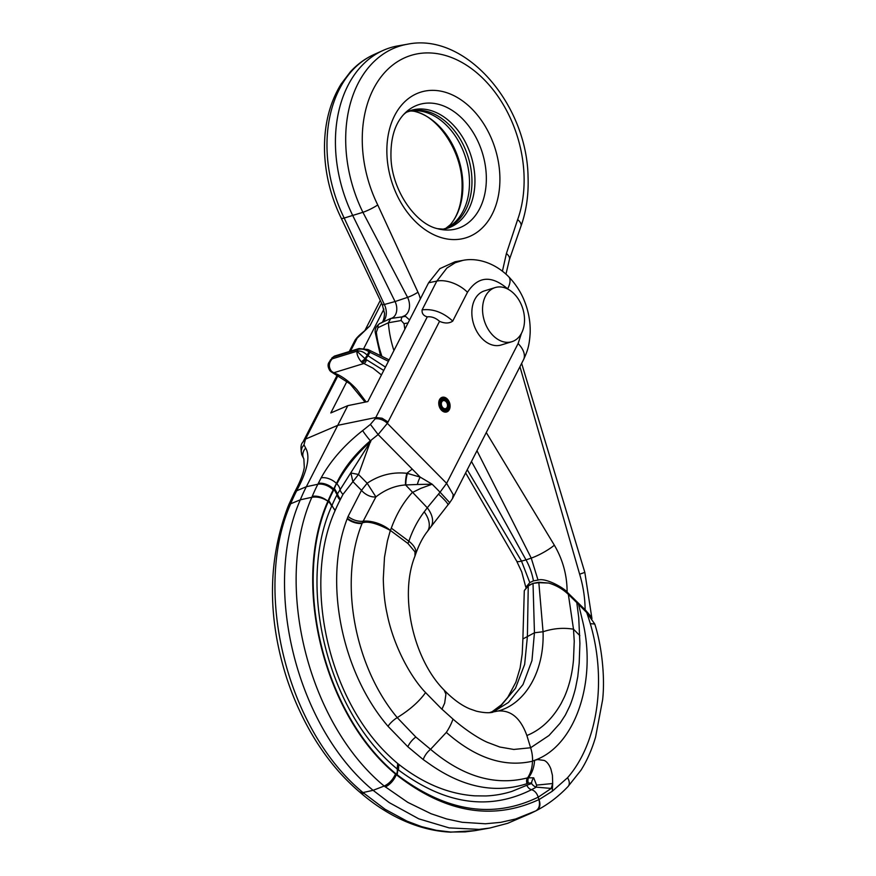 <?xml version="1.0" encoding="UTF-8"?>
<svg xmlns="http://www.w3.org/2000/svg" width="876" height="876" viewBox="0 0 876 876"><rect width="100%" height="100%" fill="white"/><g stroke="black" fill="none" stroke-linecap="round" stroke-linejoin="round"><path stroke-width="1.31" d="M448.961 405.511A6.132 4.369 72.9 0 0 442.621 398.788A6.132 4.369 72.9 0 0 439.883 403.792A6.132 4.369 72.9 0 0 446.223 410.505A6.132 4.369 72.9 0 0 448.961 405.511M449.87 405.687A7.358 5.234 72.9 0 0 442.26 397.616A7.358 5.234 72.9 0 0 438.975 403.617A7.358 5.234 72.9 0 0 446.585 411.687A7.358 5.234 72.9 0 0 449.87 405.687M524.505 318.612A28.328 20.17 72.9 0 0 495.214 287.558A28.328 20.17 72.9 0 0 482.566 310.651A28.328 20.17 72.9 0 0 511.858 341.706A28.328 20.17 72.9 0 0 524.505 318.612M511.858 341.706L501.16 345.002A28.328 20.17 -107.1 0 1 471.868 313.947A28.328 20.17 -107.1 0 1 484.516 290.854L495.214 287.558M447.516 405.238A4.172 2.967 72.9 0 0 443.201 400.66A4.172 2.967 72.9 0 0 441.34 404.066A4.172 2.967 72.9 0 0 445.654 408.632A4.172 2.967 72.9 0 0 447.516 405.238M448.052 405.336A4.906 3.493 72.9 0 0 442.982 399.96A4.906 3.493 72.9 0 0 440.792 403.956A4.906 3.493 72.9 0 0 445.862 409.333A4.906 3.493 72.9 0 0 448.052 405.336M366.135 356.904L364.931 358.58L356.97 351.232C360.08 350.575 363.222 351.637 366.398 354.397L367.318 355.229L366.135 356.904M381.454 374.939L372.979 368.161L362.149 362.598A7.972 5.738 -105.6 0 1 361.065 361.569C358.032 357.616 356.663 354.167 356.97 351.232L332.19 358.842L330.044 360.605M365.095 402.128L350.071 383.874L330.986 371.709A3.679 1.785 -52.4 0 0 332.201 371.796A7.972 5.606 71.5 0 1 331.106 370.778C328.445 366.715 328.807 362.73 332.19 358.842L329.343 361.897C327.493 364.131 327.69 367.066 329.913 370.701A3.679 1.347 -42.2 0 0 331.106 370.778L331.008 370.668M329.343 361.897L333.526 356.948L330.329 360.102M366.124 401.92L356.839 389.546C349.677 381.662 342.001 376.056 333.822 372.738L332.201 371.796M334.676 356.028A3.679 2.617 -107.1 0 0 333.526 356.948L357.955 349.447C361.668 348.56 365.325 349.338 368.938 351.78A3.679 2.245 -63.3 0 0 367.997 349.546L369.015 350.05A3.679 2.19 116.1 0 1 369.935 352.251L368.938 351.78L367.143 355.065L366.409 354.397C363.222 351.626 360.08 350.564 356.981 351.221L357.955 349.447A3.679 2.617 -107.1 0 1 359.094 348.528L334.676 356.028L331.873 357.955M388.429 361.306L369.935 352.251L368.008 355.744L385.462 367.099M367.143 355.065L367.318 355.229A7.358 5.234 72.9 0 0 368.008 355.744L365.544 359.182L366.42 359.686A3.679 2.201 -69.7 0 1 363.781 363.529L333.822 372.738A3.679 2.31 -68.3 0 1 332.738 372.705M360.978 361.459L361.065 361.569A3.679 1.434 -40.8 0 0 364.931 358.58L365.544 359.182A3.679 1.84 -51.7 0 1 362.149 362.598M438.745 403.573A7.665 5.453 -107.1 0 1 442.172 397.321A7.665 5.453 -107.1 0 1 450.1 405.73A7.665 5.453 -107.1 0 1 446.672 411.972A7.665 5.453 -107.1 0 1 438.745 403.573M535.74 810.924L515.646 818.983L500.754 822.345L485.403 823.779L462.156 822.279L446.596 818.94L431.08 813.738L407.756 802.35L384.192 786.046C307.618 722.985 273.728 583.515 311.867 497.272C317.331 496.462 322.675 497.776 327.909 501.214C322.883 497.229 317.67 495.597 312.261 496.309A212.014 150.957 -107.1 0 1 317.857 484.253L321.131 477.858A12.264 6.942 27.1 0 1 329.004 478.756A12.264 6.942 27.1 0 1 336.461 483.453C343.699 468.222 355.01 453.987 370.373 440.759A9.811 0.756 -128.7 0 1 362.653 430.598L370.406 424.389L378.136 434.551L387.356 423.349A9.811 5.552 -152.9 0 0 381.389 419.582A9.811 5.552 -152.9 0 0 375.103 418.87L375.793 417.513L337.731 425.342L347.805 405.643L367.832 401.569L428.594 282.784L436.828 281.087L422.112 309.874C432.853 308.582 443.07 312.305 452.75 321.076C449.311 323.529 444.909 323.616 439.533 321.339C435.657 317.868 431.572 316.367 427.269 316.86C423.458 315.776 421.739 313.455 422.112 309.874M364.12 793.492L360.551 792.791C374.764 805.088 389.732 814.625 405.424 821.392C420.403 827.82 435.449 831.412 450.56 832.156L474.956 830.656L465.233 831.882L450.68 832.036L436.171 830.273L421.564 826.626L407.001 821.14L385.122 809.304L363.014 792.561C286.441 729.489 252.551 590.03 290.69 503.777L288.281 505.912L291.084 502.813A212.014 150.957 -107.1 0 1 296.679 490.768L299.953 484.362A12.264 6.942 -152.9 0 0 297.566 486.465A12.264 6.942 -152.9 0 0 297.533 486.509C301.235 478.909 303.49 472.547 304.29 467.412L303.863 458.915A9.811 9.099 -27 0 1 303.753 458.706A9.811 9.099 -27 0 1 305.68 448.107L303.994 444.8L302.001 447.658L301.147 451.206L301.749 454.71L303.753 458.706M538.882 582.244A4.906 3.329 83.6 0 0 538.85 582.474A4.906 3.329 83.6 0 0 538.839 582.704L533.024 583.361L534.448 632.768L543.054 631.749C553.303 628.366 563.454 627.512 573.495 629.209L568.349 594.377C562.907 589.143 556.37 585.365 548.748 583.055L538.882 582.244L533.024 583.361L528.228 585.518L524.363 590.523L528.25 585.956M528.228 585.518A4.917 3.592 61.4 0 0 528.239 585.737A4.917 3.592 61.4 0 0 528.261 585.956L533.024 583.361M383.918 309.108L363.868 348.298M347.016 381.257L330.8 412.957L347.805 405.643M507.938 289.146L507.653 288.85A24.528 10.184 -44.6 0 0 508.649 276.685A24.528 10.184 -44.6 0 0 508.638 276.674C493.845 261.913 475.964 257.654 462.911 260.38L455.082 261.749L439.883 268.636L428.594 282.784M303.994 444.8L305.516 439.106L337.731 425.342L306.337 486.717L296.679 490.768A12.264 6.942 -152.9 0 0 294.281 492.87A12.264 6.942 -152.9 0 0 294.281 492.881L294.719 492.049A12.264 6.942 -152.9 0 0 294.708 492.038A12.264 6.942 -152.9 0 0 294.599 492.279M524.363 590.523L524.264 591.42M489.618 712.626L495.783 710.37L508.43 702.453L523.005 684.561L531.951 660.613L534.448 632.768L527.396 636.567L528.261 585.956M492.06 711.849L500.7 706.023L515.482 688.262L524.658 664.38L527.396 636.567L522.895 638.943L522.195 654L520.125 667.917L515.865 682.207L507.828 697.252L501.411 704.786L491.885 711.903M548.694 583.044L538.839 582.704L543.054 631.749C544.489 670.688 525.666 703.833 498.017 711.027C510.971 709.976 520.585 718.134 526.87 735.512L530.626 747.754L548.989 735.512L559.961 723.335L565.403 714.991L569.641 706.286C571.075 703.154 573.879 695.04 575.609 687.737L577.777 676.655L579.2 663.044L579.901 643.422L578.729 617.558L576.802 602.622L578.565 604.363L582.847 621.982C596.863 681.035 575.565 745.815 534.776 760.237L534.568 760.302A31.875 24.791 74.5 0 1 528.743 777.384A6.132 4.303 -110.9 0 0 528.37 783.078L526.991 783.659C495.444 793.908 463.163 787.491 430.149 764.43L423.228 759.569A12.264 6.077 127.5 0 1 430.565 749.319L446.333 732.402A36.781 19.02 -51.1 0 0 452.991 719.065M444.734 702.946L441.964 709.188L452.958 719.076C463.678 728.449 477.343 737.888 487.253 742.279L499.813 747.031L513.796 749.451L530.626 747.754A31.875 24.32 71.4 0 1 532.542 761.178M526.991 783.659A6.132 4.303 -108.7 0 1 527.462 777.899L527.571 777.866C530.659 773.333 532.29 767.781 532.477 761.211L534.557 760.302M576.802 602.622L568.349 594.377M586.701 612.521L594.76 624.04L590.304 623.646A284.678 268.593 53.8 0 0 586.701 612.521A1191.601 664.676 -154.1 0 1 578.565 604.363M534.776 760.248L537.634 759.558L544.226 760.434C546.898 761.638 549.121 764.507 550.894 769.018L552.428 775.315L552.69 783.516L551.212 788.444L538.214 797.171C536.879 793.141 534.667 790.645 531.568 789.681A6.132 4.26 61.8 0 1 526.837 785.268L531.579 783.505A6.132 3.997 -136.6 0 0 536.309 787.13L536.572 785.115L552.69 783.516M552.69 783.582L552.296 791.236L538.959 799.635A9.811 6.986 62.2 0 1 536.791 810.377A9.811 6.986 62.2 0 1 536.758 810.399A9.811 6.986 62.2 0 1 536.517 810.519M590.304 623.646C606.904 680.181 597.925 743.056 567.528 777.746L552.296 791.236M594.771 624.04L594.881 624.38C601.407 644.616 605.294 676.119 602.622 699.793L595.581 737.066C591.924 749.506 587.051 760.576 580.941 770.256L567.987 786.56M536.791 810.377C548.179 804.365 558.581 796.426 567.998 786.571A9.811 6.439 -136.3 0 0 567.528 777.746M530.155 813.607L507.686 823.309L489.837 828.028L479.106 829.386L449.114 827.886L418.783 818.841L389.196 802.591L373.088 790.316L363.014 792.561L359.576 791.97L360.529 792.78M331.829 505.813L331.588 506.383C296.504 584.478 327.066 711.75 397.135 768.92A12.264 5.803 129.9 0 1 396.543 774.296L395.492 774.034C392.941 779.673 389.174 783.681 384.192 786.046L373.088 790.316C296.066 726.773 262.023 586.613 300.315 499.813A213.383 151.931 -107.1 0 1 306.337 486.717L317.857 484.253A12.264 6.942 27.1 0 1 333.176 489.859L336.461 483.453L334.03 489.366A199.279 141.89 72.9 0 0 328.763 500.503L335.07 510.675C302.713 582.321 327.493 697.581 388.977 755.681A167.206 119.059 72.9 0 0 397.737 763.554L398.832 764.398C423.316 783.56 448.665 794.039 474.88 795.846L485.775 795.955A194.625 138.583 72.9 0 0 491.151 795.594A195.019 138.857 72.9 0 0 496.484 794.948A195.096 138.912 -107.1 0 0 506.93 792.813A194.636 138.583 72.9 0 0 512.044 791.335L526.837 785.268M299.953 484.362C308.024 467.521 309.929 455.432 305.68 448.107M355.065 340.162L369.858 325.927L365.117 330.077L379.801 301.344A24.528 13.885 27.1 0 1 379.812 301.344A24.528 13.885 27.1 0 1 380.283 300.534M365.084 330.132L365.128 330.055C365.664 330.57 359.127 334.336 355.087 340.14L349.25 351.561M527.1 783.626A6.132 4.303 71.3 0 1 527.571 777.866L533.692 777.811L536.572 785.115M397.737 763.554L397.135 768.92L398.449 769.96C444.8 804.431 489.18 811.012 531.568 789.681L536.309 787.13L551.212 788.444M528.37 783.089L531.622 782.947A6.132 3.745 111.4 0 1 533.692 777.811M531.579 783.505L531.622 782.958M527.462 777.899C495.006 786.111 462.703 776.585 430.565 749.319L415.826 737.034L397.233 717.619C354.2 666.176 338.738 580.919 362.095 523.41L362.292 522.895A12.264 6.307 20.4 0 1 347.389 518.231L347.181 518.789A12.264 6.274 -159.9 0 0 362.095 523.41M532.477 761.211C504.182 767.65 475.471 758.047 446.333 732.402M331.588 506.383A12.264 6.548 -157.3 0 0 328.336 501.532C291.905 582.715 323.627 714.794 396.543 774.296L397.211 774.789C445.829 811.68 492.827 819.137 538.214 797.171L538.948 799.624C540.229 805.055 539.167 808.822 535.762 810.913L530.517 813.443M441.745 709.067L425.539 692.544C410.067 676.513 393.083 644.67 386.973 613.2C384.827 603.663 383.6 592.209 383.294 578.828L384.487 557.322L387.422 540.941L390.313 530.582M390.357 530.44C377.195 523.366 367.843 520.848 362.303 522.884L375.903 496.889A12.264 7.435 33.6 0 1 361.492 490.33L348.079 516.435A12.264 6.384 -158.8 0 0 362.949 521.231A22.809 11.826 -157.8 0 1 390.368 530.429L407.964 543.503L414.972 551.847L414.983 556.096C398.985 595.658 413.33 659.179 444.055 690.025C452.958 699.201 461.586 705.519 470.018 708.958L476.522 711.213C483.486 712.779 488.896 713.13 492.761 712.265L492.761 712.265M385.309 786.976C390.17 784.502 393.839 780.417 396.324 774.712C444.866 812.731 492.4 821.031 538.937 799.591M579.846 635.658L573.495 629.209L574.24 641.265L573.495 659.88C572.269 673.699 569.192 686.149 564.264 697.219L561.286 703.187C552.34 719.076 540.897 729.839 526.958 735.49M370.198 442.15L337.523 493.801A12.264 6.942 -152.9 0 0 340.578 499.068L342.976 494.382L358.503 474.464L350.904 473.007L352.842 481.57L361.492 490.33L367.164 483.224C379.374 475.077 392.601 471.77 406.836 473.303A12.264 3.449 -81 0 0 405.544 484.943C395.076 485.654 385.199 489.64 375.903 496.889L367.164 483.224L358.503 474.464L370.198 442.15A12.264 3.822 -163.1 0 1 370.493 442.205M370.778 441.296C355.93 454.819 344.618 468.999 336.855 483.859A12.264 6.942 -152.9 0 1 339.91 489.126A12.264 6.931 -153 0 0 342.976 494.382M348.079 516.435L347.389 518.231M405.621 484.954L417.381 484.483A12.264 4.227 111.7 0 1 420.151 477.091L432.153 484.209L420.776 488.381L412.235 492.564C403.705 502.036 396.784 513.226 391.298 528.14L408.873 541.226L407.964 543.503M424.203 511.847C417.644 520.563 412.541 530.363 408.873 541.226C413.144 544.631 415.487 548.015 415.925 551.376L415.618 554.212C418.87 544.96 422.714 537.503 427.138 531.809A24.528 15.188 38.1 0 0 424.203 511.847A220.073 158.14 73.5 0 0 427.269 507.773A24.528 14.947 36.2 0 1 430.718 527.078L427.138 531.809M391.298 528.14L390.324 530.549M430.718 527.078L447.921 504.937A24.528 2.54 -140.2 0 0 438.515 494.108L427.269 507.773L405.687 485.052M520.957 817.56L524.494 815.961M438.515 494.108L440.059 492.181L432.164 484.198L417.381 484.483M449.487 503.065L452.465 498.608L453.253 494.655L446.618 483.344L440.059 492.192L449.125 502.025L449.498 503.076L447.921 504.937M321.131 477.858C330.734 460.535 344.575 444.789 362.653 430.598M370.406 424.389L375.103 418.87M442.555 229.282A61.309 43.658 72.9 0 0 448.151 227.388A61.309 43.658 72.9 0 0 471.912 178.77A61.309 43.658 72.9 0 0 412.278 110.639A61.309 43.658 72.9 0 0 406.584 112.205M420.338 298.913A22.327 15.899 72.9 0 0 417.951 292.201L377.742 204.94A12.264 1.894 -26.2 0 1 362.905 212.31L344.191 218.058A12.264 1.894 153.8 0 1 341.224 218.19C331.073 197.33 325.522 175.496 324.58 152.687C323.715 126.308 329.245 103.412 341.147 83.976L350.356 71.854C357.244 64.32 365.172 58.528 374.118 54.476A121.392 86.439 -107.1 0 0 327.076 150.738A121.392 86.439 -107.1 0 0 344.191 218.058L384.345 304.498L395.054 301.552L407.57 297.358L362.905 212.31A121.392 86.439 -107.1 0 1 345.79 144.989A121.392 86.439 -107.1 0 1 407.493 44.216L397.846 45.902A122.618 87.304 72.9 0 0 383.042 50.458A122.618 87.304 72.9 0 0 335.53 147.694A122.618 87.304 72.9 0 0 352.82 215.693L395.054 301.552A12.264 8.727 72.9 0 1 396.784 308.352A12.264 8.727 72.9 0 1 392.032 318.076A12.264 8.727 72.9 0 1 390.762 318.492L405.566 316.389L409.574 319.97M526.323 586.756L529.794 582.595A5743.844 3203.926 -154.1 0 0 533.44 580.876A5743.844 3203.926 -154.1 0 0 538.017 580.076L531.239 558.1A19.59 3.909 -29 0 0 554.355 545.2L486.279 432.525M554.355 545.2C562.863 559.72 567.122 575.357 567.111 592.121L585.113 609.718C585.026 597.925 583.208 586.088 579.638 574.196L584.829 572.389L591.957 618.664M519.95 366.705L579.638 574.196M502.43 271.155L506.405 253.514L517.65 219.613A109.182 77.745 72.9 0 0 524.034 175.08A109.182 77.745 72.9 0 0 439.314 54.016A109.182 77.745 72.9 0 0 362.346 144.398A109.182 77.745 72.9 0 0 377.742 204.94M533.44 580.876A49.045 34.92 72.9 0 0 526.016 559.895L531.239 558.1L476.971 450.724M538.017 580.076C546.109 577.383 565.064 588.814 567.111 592.121M585.113 609.718L590.085 616.2M585.135 609.751L591.059 616.54L591.705 618.303M404.865 329.168A84.019 59.831 -107.1 0 1 404.066 323.693L401.197 320.528L388.375 322.773A85.837 61.112 72.9 0 0 393.926 350.564M404.066 323.693A4.906 0.843 -6.9 0 1 408.008 323.025M381.936 356.379A84.019 59.831 -107.1 0 1 376.341 332.223L377.972 327.668L388.375 322.773L390.762 318.492M376.341 332.223A4.906 0.843 173.1 0 0 375.333 332.869C374.545 329.409 376.034 326.277 379.812 323.496L390.225 318.678M529.794 582.595L521.505 561.1L467.247 469.744M471.474 461.477L526.016 559.895L521.505 561.1A19.59 3.909 151 0 1 516.621 561.023L521.735 571.897L525.819 587.259M401.197 320.528A4.906 3.252 -100.4 0 1 403.365 316.236A13.775 9.811 -107.1 0 0 409.508 305.001A13.775 9.811 -107.1 0 0 407.57 297.358A8.585 1.325 -26.2 0 0 417.951 292.201M377.972 327.668A4.906 3.69 -114.7 0 1 379.812 323.496M398.832 764.398L398.449 769.96M425.616 692.522C419.243 701.501 409.793 709.867 397.233 717.619A12.264 4.402 -40 0 0 388.013 726.292L388.013 726.292C341.136 671.662 323.408 580.569 347.181 518.789M383.743 370.46L366.42 359.686M427.269 316.86L375.793 417.513L382.089 418.235L388.057 421.991L387.356 423.349L446.618 483.344L518.11 343.556L521.461 333.318M318.295 483.421A12.264 6.942 27.1 0 1 326.157 484.319A12.264 6.942 27.1 0 1 333.614 489.016M297.106 489.925A12.264 6.942 -152.9 0 0 294.719 492.027L297.566 486.465M507.653 288.85C491.392 275.009 478 276.148 467.477 292.277L452.75 321.076M439.533 321.339L388.057 421.991M356.992 338.465L350.488 351.177M338.169 375.278L305.516 439.106A9.811 5.552 -152.9 0 0 303.611 440.781A9.811 5.552 -152.9 0 0 303.611 440.792L302.91 442.15A9.811 5.552 27.1 0 1 302.91 442.139A9.811 5.552 27.1 0 1 304.826 440.464M462.911 260.38L455.268 262.712L446.88 268.056L436.828 281.087A24.528 13.885 -152.9 0 1 467.477 292.277M312.261 496.309L311.867 497.272L300.315 499.813L290.69 503.777L291.084 502.813M381.542 303.096L369.858 325.927M423.228 759.569L407.844 746.768A12.264 5.53 132.1 0 1 415.826 737.034M397.211 774.789L397.857 769.489M334.468 488.534L337.523 493.801L337.063 494.677A191.822 136.579 72.9 0 0 332.092 505.189A12.264 6.592 -156.8 0 0 335.322 510.084L335.07 510.675M407.844 746.768L388.013 726.292M395.492 774.034C323.277 714.575 291.401 582.343 327.909 501.214A199.794 142.262 -107.1 0 1 333.176 489.859M444.69 702.924L445.928 694.142L444.066 690.036M334.03 489.366L337.063 494.677A12.264 6.975 -152.5 0 0 340.107 499.977L340.578 499.068M335.322 510.084A184.464 131.345 -107.1 0 1 340.107 499.977M328.763 500.503L328.336 501.532M406.836 473.303L412.235 469.076L420.151 477.091L407.417 473.401A12.264 3.548 -79.5 0 0 405.862 485.03M498.017 711.027L489.662 712.626M412.235 469.076L378.136 434.551L371.128 440.168L370.811 441.197M371.128 440.168L370.373 440.77M452.476 498.619L523.487 359.773A24.528 13.885 -152.9 0 0 518.11 343.556M380.95 323.058C382.878 322.707 384.071 319.521 384.542 313.498L382.275 304.596A8.585 1.325 153.8 0 0 384.345 304.498A13.775 9.811 -107.1 0 1 386.294 312.141A13.775 9.811 -107.1 0 1 381.969 322.499M410.888 110.913A61.659 43.91 -107.1 0 1 469.448 179.657A61.659 43.91 -107.1 0 1 446.848 227.935M409.464 111.132C412.695 110.683 416.407 111.821 415.52 111.624A64.89 46.198 -107.1 0 1 462.835 182.876A64.89 46.198 -107.1 0 1 450.286 224.749L445.555 228.559M407.471 111.745A61.659 43.91 -107.1 0 1 474.901 177.981A61.659 43.91 -107.1 0 1 443.563 229.173L437.507 228.68A64.89 46.198 -107.1 0 0 486.29 175.66A64.89 46.198 -107.1 0 0 454.567 112.04A64.89 46.198 -107.1 0 0 402.741 115.544C402.117 116.212 404.548 113.19 407.471 111.745M386.918 154.253A76.256 54.29 -107.1 0 1 440.672 91.126A76.256 54.29 -107.1 0 1 499.846 175.682A76.256 54.29 -107.1 0 1 446.092 238.809A76.256 54.29 -107.1 0 1 386.918 154.253M407.493 44.216C465.506 32.171 527.155 104.233 528.064 177.16C528.688 194.79 526.323 211.16 520.957 226.282L509.405 259.57A11.136 5.661 -160.3 0 0 506.405 253.514M520.957 226.282A12.264 6.242 -160.3 0 0 517.65 219.613M442.26 397.616L440.803 398.065M446.585 411.687L445.128 412.136M442.982 399.96L440.475 400.726M445.862 409.333L443.365 410.11M389.152 359.905L369.015 350.05M367.997 349.546L359.094 348.528M330.986 371.709L329.913 370.701M522.884 638.943L524.275 591.344M288.281 505.901C268.176 558.439 267.257 614.591 285.521 674.356C294.38 702.913 307.75 729.226 320.725 748.17C332.168 765.098 345.122 779.695 359.587 791.981M288.62 505.08L294.281 492.87M475.131 830.623L489.837 828.028M302.91 442.139C300.665 444.11 300.391 448.545 302.078 455.421M380.261 300.479L379.812 301.344M337.337 374.829L303.611 440.781M415.651 554.103L415.049 555.932M535.959 810.815L536.758 810.399M508.649 276.685C517.957 286.43 522.392 295.738 524.56 301.355C528.6 311.538 530.473 321.985 530.177 332.705C529.334 346.776 527.177 351.615 523.487 359.773M374.118 54.476L383.042 50.458M450.286 224.749C458.411 215.2 462.342 201.611 462.079 183.971C461.761 151.044 437.858 116.431 415.52 111.624M437.507 228.68C415.169 223.873 391.265 189.249 390.948 156.333C390.685 138.693 394.616 125.093 402.741 115.544M521.636 363.387L584.829 572.389M509.405 259.57L505.967 274.122M380.502 355.678L375.333 332.869M465.638 472.887L516.621 561.023M341.224 218.19L382.275 304.596"/></g></svg>
